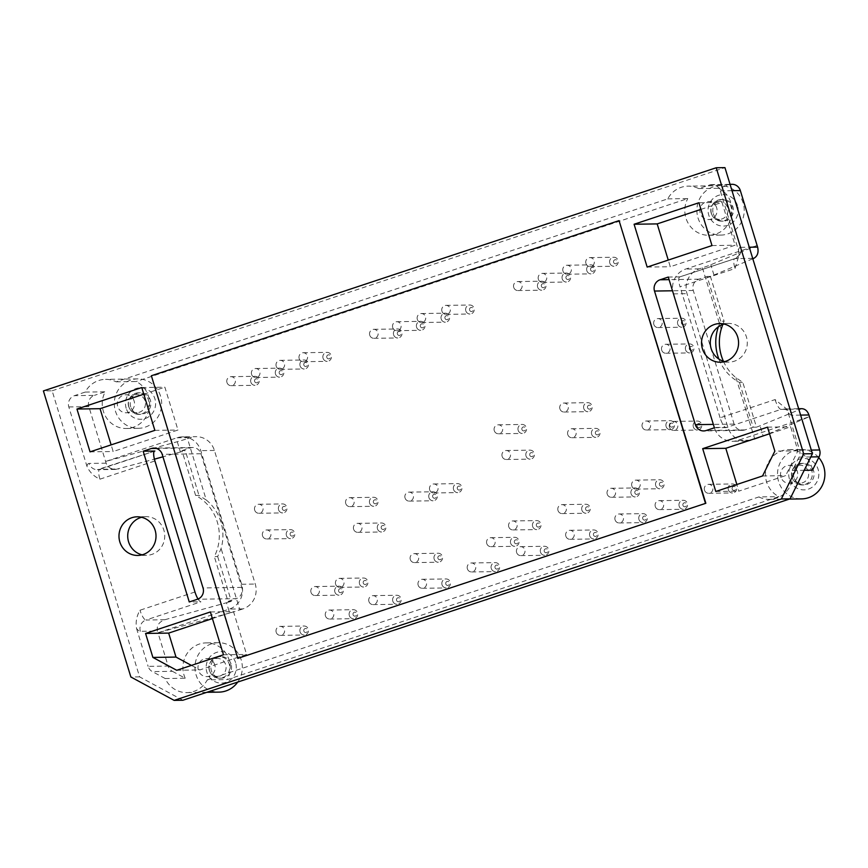 <?xml version="1.0" encoding="UTF-8"?>
<svg xmlns="http://www.w3.org/2000/svg" width="868" height="868" viewBox="0 0 868 868"><rect width="100%" height="100%" fill="white"/><g stroke="black" fill="none" stroke-linecap="round" stroke-linejoin="round"><path stroke-width="0.65" stroke-dasharray="4.34 3.25" d="M300.078 631.882A4.492 4.307 -90.9 0 0 308.487 630.45A4.492 4.307 -90.9 0 0 304.115 626.023A4.492 4.307 -90.9 0 0 300.078 631.882M303.843 631.112A2.018 1.942 -90.9 0 0 307.12 631.861A2.018 1.942 -90.9 0 0 306.1 628.519A2.018 1.942 -90.9 0 0 303.843 631.112M276.198 632.24A4.492 4.307 89.1 0 1 280.234 626.381A4.492 4.307 89.1 0 1 284.606 630.808A4.492 4.307 89.1 0 1 276.198 632.24M434.163 559.1A4.492 4.307 -90.9 0 0 442.571 557.679A4.492 4.307 -90.9 0 0 438.199 553.241A4.492 4.307 -90.9 0 0 434.163 559.1M437.939 558.33A2.018 1.942 -90.9 0 0 441.215 559.079A2.018 1.942 -90.9 0 0 440.195 555.737A2.018 1.942 -90.9 0 0 437.939 558.33M442.029 584.793A4.492 4.307 -90.9 0 0 450.427 583.372A4.492 4.307 -90.9 0 0 446.054 578.945A4.492 4.307 -90.9 0 0 442.029 584.793M418.148 585.151A4.492 4.307 89.1 0 1 422.184 579.303A4.492 4.307 89.1 0 1 426.557 583.73A4.492 4.307 89.1 0 1 418.148 585.151M445.794 584.023A2.018 1.942 -90.9 0 0 449.071 584.772A2.018 1.942 -90.9 0 0 448.051 581.441A2.018 1.942 -90.9 0 0 445.794 584.023M323.048 358.224A4.492 4.307 -90.9 0 0 331.457 356.802A4.492 4.307 -90.9 0 0 327.084 352.375A4.492 4.307 -90.9 0 0 323.048 358.224M299.178 358.582A4.492 4.307 89.1 0 1 303.203 352.733A4.492 4.307 89.1 0 1 307.587 357.16A4.492 4.307 89.1 0 1 299.178 358.582M326.824 357.453A2.018 1.942 -90.9 0 0 330.1 358.202A2.018 1.942 -90.9 0 0 329.081 354.86A2.018 1.942 -90.9 0 0 326.824 357.453M300.078 365.84A4.492 4.307 -90.9 0 0 308.487 364.419A4.492 4.307 -90.9 0 0 304.115 359.992A4.492 4.307 -90.9 0 0 300.078 365.84M276.198 366.209A4.492 4.307 89.1 0 1 280.234 360.35A4.492 4.307 89.1 0 1 284.606 364.777A4.492 4.307 89.1 0 1 276.198 366.209M303.843 365.07A2.018 1.942 -90.9 0 0 307.12 365.819A2.018 1.942 -90.9 0 0 306.1 362.488A2.018 1.942 -90.9 0 0 303.843 365.07M416.586 327.203A4.492 4.307 -90.9 0 0 424.994 325.771A4.492 4.307 -90.9 0 0 420.622 321.344A4.492 4.307 -90.9 0 0 416.586 327.203M392.716 327.561A4.492 4.307 89.1 0 1 396.741 321.702A4.492 4.307 89.1 0 1 401.124 326.129A4.492 4.307 89.1 0 1 392.716 327.561M420.362 326.422A2.018 1.942 -90.9 0 0 423.638 327.182A2.018 1.942 -90.9 0 0 422.618 323.84A2.018 1.942 -90.9 0 0 420.362 326.422M393.616 334.82A4.492 4.307 -90.9 0 0 402.025 333.399A4.492 4.307 -90.9 0 0 397.652 328.961A4.492 4.307 -90.9 0 0 393.616 334.82M369.735 335.178A4.492 4.307 89.1 0 1 373.772 329.33A4.492 4.307 89.1 0 1 378.144 333.757A4.492 4.307 89.1 0 1 369.735 335.178M397.381 334.05A2.018 1.942 -90.9 0 0 400.658 334.798A2.018 1.942 -90.9 0 0 399.638 331.457A2.018 1.942 -90.9 0 0 397.381 334.05M589.719 535.806A4.492 4.307 -90.9 0 0 598.128 534.384A4.492 4.307 -90.9 0 0 593.755 529.957A4.492 4.307 -90.9 0 0 589.719 535.806M565.838 536.164A4.492 4.307 89.1 0 1 569.875 530.315A4.492 4.307 89.1 0 1 574.247 534.742A4.492 4.307 89.1 0 1 565.838 536.164M593.484 535.035A2.018 1.942 -90.9 0 0 596.761 535.784A2.018 1.942 -90.9 0 0 595.741 532.453A2.018 1.942 -90.9 0 0 593.484 535.035M581.864 510.113A4.492 4.307 -90.9 0 0 590.273 508.691A4.492 4.307 -90.9 0 0 585.889 504.265A4.492 4.307 -90.9 0 0 581.864 510.113M557.983 510.471A4.492 4.307 89.1 0 1 562.019 504.623A4.492 4.307 89.1 0 1 566.392 509.049A4.492 4.307 89.1 0 1 557.983 510.471M585.629 509.342A2.018 1.942 -90.9 0 0 588.905 510.091A2.018 1.942 -90.9 0 0 587.886 506.749A2.018 1.942 -90.9 0 0 585.629 509.342M609.813 263.113A4.492 4.307 -90.9 0 0 618.222 261.68A4.492 4.307 -90.9 0 0 613.85 257.253A4.492 4.307 -90.9 0 0 609.813 263.113M585.943 263.471A4.492 4.307 89.1 0 1 589.98 257.612A4.492 4.307 89.1 0 1 594.352 262.038A4.492 4.307 89.1 0 1 585.943 263.471M613.589 262.331A2.018 1.942 -90.9 0 0 616.866 263.091A2.018 1.942 -90.9 0 0 615.846 259.749A2.018 1.942 -90.9 0 0 613.589 262.331M586.844 270.729A4.492 4.307 -90.9 0 0 595.253 269.297A4.492 4.307 -90.9 0 0 590.88 264.87A4.492 4.307 -90.9 0 0 586.844 270.729M562.963 271.087A4.492 4.307 89.1 0 1 566.999 265.228A4.492 4.307 89.1 0 1 571.372 269.666A4.492 4.307 89.1 0 1 562.963 271.087M590.609 269.959A2.018 1.942 -90.9 0 0 593.896 270.707A2.018 1.942 -90.9 0 0 592.877 267.366A2.018 1.942 -90.9 0 0 590.609 269.959M540.482 552.135A4.492 4.307 -90.9 0 0 548.891 550.713A4.492 4.307 -90.9 0 0 544.518 546.287A4.492 4.307 -90.9 0 0 540.482 552.135M516.612 552.493A4.492 4.307 89.1 0 1 520.648 546.645A4.492 4.307 89.1 0 1 525.021 551.071A4.492 4.307 89.1 0 1 516.612 552.493M544.258 551.364A2.018 1.942 -90.9 0 0 547.534 552.113A2.018 1.942 -90.9 0 0 546.514 548.782A2.018 1.942 -90.9 0 0 544.258 551.364M491.255 568.464A4.492 4.307 -90.9 0 0 499.664 567.043A4.492 4.307 -90.9 0 0 495.292 562.616A4.492 4.307 -90.9 0 0 491.255 568.464M467.375 568.822A4.492 4.307 89.1 0 1 471.411 562.974A4.492 4.307 89.1 0 1 475.783 567.401A4.492 4.307 89.1 0 1 467.375 568.822M495.02 567.694A2.018 1.942 -90.9 0 0 498.308 568.442A2.018 1.942 -90.9 0 0 497.288 565.111A2.018 1.942 -90.9 0 0 495.02 567.694M349.305 615.553A4.492 4.307 -90.9 0 0 357.714 614.121A4.492 4.307 -90.9 0 0 353.341 609.694A4.492 4.307 -90.9 0 0 349.305 615.553M325.435 615.911A4.492 4.307 89.1 0 1 329.46 610.052A4.492 4.307 89.1 0 1 333.833 614.479A4.492 4.307 89.1 0 1 325.435 615.911M353.081 614.783A2.018 1.942 -90.9 0 0 356.357 615.531A2.018 1.942 -90.9 0 0 355.337 612.19A2.018 1.942 -90.9 0 0 353.081 614.783M392.792 601.123A4.492 4.307 -90.9 0 0 401.2 599.701A4.492 4.307 -90.9 0 0 396.828 595.274A4.492 4.307 -90.9 0 0 392.792 601.123M368.922 601.481A4.492 4.307 89.1 0 1 372.947 595.632A4.492 4.307 89.1 0 1 377.33 600.059A4.492 4.307 89.1 0 1 368.922 601.481M396.567 600.352A2.018 1.942 -90.9 0 0 399.844 601.101A2.018 1.942 -90.9 0 0 398.824 597.77A2.018 1.942 -90.9 0 0 396.567 600.352M679.156 506.142A4.492 4.307 -90.9 0 0 687.565 504.72A4.492 4.307 -90.9 0 0 683.181 500.293A4.492 4.307 -90.9 0 0 679.156 506.142M655.275 506.5A4.492 4.307 89.1 0 1 659.311 500.652A4.492 4.307 89.1 0 1 663.684 505.078A4.492 4.307 89.1 0 1 655.275 506.5M682.921 505.371A2.018 1.942 -90.9 0 0 686.197 506.12A2.018 1.942 -90.9 0 0 685.178 502.789A2.018 1.942 -90.9 0 0 682.921 505.371M638.946 519.476A4.492 4.307 -90.9 0 0 647.354 518.055A4.492 4.307 -90.9 0 0 642.982 513.628A4.492 4.307 -90.9 0 0 638.946 519.476M615.065 519.834A4.492 4.307 89.1 0 1 619.101 513.986A4.492 4.307 89.1 0 1 623.474 518.413A4.492 4.307 89.1 0 1 615.065 519.834M642.721 518.706A2.018 1.942 -90.9 0 0 645.998 519.455A2.018 1.942 -90.9 0 0 644.978 516.124A2.018 1.942 -90.9 0 0 642.721 518.706M728.382 489.812A4.492 4.307 -90.9 0 0 736.791 488.391A4.492 4.307 -90.9 0 0 732.418 483.964A4.492 4.307 -90.9 0 0 728.382 489.812M704.501 490.17A4.492 4.307 89.1 0 1 708.538 484.322A4.492 4.307 89.1 0 1 712.91 488.749A4.492 4.307 89.1 0 1 704.501 490.17M732.147 489.042A2.018 1.942 -90.9 0 0 735.435 489.791A2.018 1.942 -90.9 0 0 734.415 486.46A2.018 1.942 -90.9 0 0 732.147 489.042M250.841 382.17A4.492 4.307 -90.9 0 0 259.25 380.748A4.492 4.307 -90.9 0 0 254.877 376.321A4.492 4.307 -90.9 0 0 250.841 382.17M226.971 382.538A4.492 4.307 89.1 0 1 231.007 376.679A4.492 4.307 89.1 0 1 235.38 381.106A4.492 4.307 89.1 0 1 226.971 382.538M254.617 381.399A2.018 1.942 -90.9 0 0 257.894 382.148A2.018 1.942 -90.9 0 0 256.874 378.817A2.018 1.942 -90.9 0 0 254.617 381.399M275.46 374.01A4.492 4.307 -90.9 0 0 283.869 372.578A4.492 4.307 -90.9 0 0 279.496 368.151A4.492 4.307 -90.9 0 0 275.46 374.01M251.579 374.368A4.492 4.307 89.1 0 1 255.615 368.509A4.492 4.307 89.1 0 1 259.988 372.947A4.492 4.307 89.1 0 1 251.579 374.368M279.236 373.24A2.018 1.942 -90.9 0 0 282.512 373.989A2.018 1.942 -90.9 0 0 281.492 370.647A2.018 1.942 -90.9 0 0 279.236 373.24M278.563 509.776A4.492 4.307 -90.9 0 0 286.972 508.344A4.492 4.307 -90.9 0 0 282.588 503.917A4.492 4.307 -90.9 0 0 278.563 509.776M254.682 510.134A4.492 4.307 89.1 0 1 258.718 504.275A4.492 4.307 89.1 0 1 263.091 508.702A4.492 4.307 89.1 0 1 254.682 510.134M282.328 508.995A2.018 1.942 -90.9 0 0 285.605 509.755A2.018 1.942 -90.9 0 0 284.585 506.413A2.018 1.942 -90.9 0 0 282.328 508.995M286.418 535.469A4.492 4.307 -90.9 0 0 294.827 534.037A4.492 4.307 -90.9 0 0 290.454 529.61A4.492 4.307 -90.9 0 0 286.418 535.469M262.537 535.827A4.492 4.307 89.1 0 1 266.574 529.968A4.492 4.307 89.1 0 1 270.946 534.406A4.492 4.307 89.1 0 1 262.537 535.827M290.183 534.699A2.018 1.942 -90.9 0 0 293.46 535.447A2.018 1.942 -90.9 0 0 292.44 532.106A2.018 1.942 -90.9 0 0 290.183 534.699M334.885 592.03A4.492 4.307 -90.9 0 0 343.294 590.609A4.492 4.307 -90.9 0 0 338.921 586.182A4.492 4.307 -90.9 0 0 334.885 592.03M311.004 592.388A4.492 4.307 89.1 0 1 315.041 586.54A4.492 4.307 89.1 0 1 319.413 590.967A4.492 4.307 89.1 0 1 311.004 592.388M338.661 591.26A2.018 1.942 -90.9 0 0 341.938 592.009A2.018 1.942 -90.9 0 0 340.918 588.667A2.018 1.942 -90.9 0 0 338.661 591.26M369.616 503.158A4.492 4.307 -90.9 0 0 378.025 501.726A4.492 4.307 -90.9 0 0 373.652 497.299A4.492 4.307 -90.9 0 0 369.616 503.158M345.746 503.516A4.492 4.307 89.1 0 1 349.771 497.657A4.492 4.307 89.1 0 1 354.155 502.084A4.492 4.307 89.1 0 1 345.746 503.516M373.392 502.377A2.018 1.942 -90.9 0 0 376.669 503.136A2.018 1.942 -90.9 0 0 375.649 499.794A2.018 1.942 -90.9 0 0 373.392 502.377M377.471 528.851A4.492 4.307 -90.9 0 0 385.88 527.418A4.492 4.307 -90.9 0 0 381.508 522.992A4.492 4.307 -90.9 0 0 377.471 528.851M353.601 529.209A4.492 4.307 89.1 0 1 357.638 523.35A4.492 4.307 89.1 0 1 362.01 527.787A4.492 4.307 89.1 0 1 353.601 529.209M381.247 528.08A2.018 1.942 -90.9 0 0 384.524 528.829A2.018 1.942 -90.9 0 0 383.504 525.487A2.018 1.942 -90.9 0 0 381.247 528.08M359.504 583.871A4.492 4.307 -90.9 0 0 367.913 582.439A4.492 4.307 -90.9 0 0 363.54 578.012A4.492 4.307 -90.9 0 0 359.504 583.871M335.623 584.229A4.492 4.307 89.1 0 1 339.659 578.37A4.492 4.307 89.1 0 1 344.032 582.797A4.492 4.307 89.1 0 1 335.623 584.229M363.269 583.09A2.018 1.942 -90.9 0 0 366.556 583.849A2.018 1.942 -90.9 0 0 365.526 580.508A2.018 1.942 -90.9 0 0 363.269 583.09M453.541 489.465A4.492 4.307 -90.9 0 0 461.95 488.044A4.492 4.307 -90.9 0 0 457.577 483.617A4.492 4.307 -90.9 0 0 453.541 489.465M429.671 489.823A4.492 4.307 89.1 0 1 433.707 483.975A4.492 4.307 89.1 0 1 438.08 488.402A4.492 4.307 89.1 0 1 429.671 489.823M457.317 488.695A2.018 1.942 -90.9 0 0 460.593 489.444A2.018 1.942 -90.9 0 0 459.573 486.113A2.018 1.942 -90.9 0 0 457.317 488.695M428.933 497.635A4.492 4.307 -90.9 0 0 437.342 496.203A4.492 4.307 -90.9 0 0 432.969 491.776A4.492 4.307 -90.9 0 0 428.933 497.635M405.052 497.993A4.492 4.307 89.1 0 1 409.088 492.134A4.492 4.307 89.1 0 1 413.461 496.561A4.492 4.307 89.1 0 1 405.052 497.993M432.698 496.865A2.018 1.942 -90.9 0 0 435.986 497.614A2.018 1.942 -90.9 0 0 434.955 494.272A2.018 1.942 -90.9 0 0 432.698 496.865M441.204 319.033A4.492 4.307 -90.9 0 0 449.613 317.612A4.492 4.307 -90.9 0 0 445.241 313.185A4.492 4.307 -90.9 0 0 441.204 319.033M417.324 319.391A4.492 4.307 89.1 0 1 421.36 313.543A4.492 4.307 89.1 0 1 425.732 317.97A4.492 4.307 89.1 0 1 417.324 319.391M444.969 318.263A2.018 1.942 -90.9 0 0 448.257 319.012A2.018 1.942 -90.9 0 0 447.237 315.681A2.018 1.942 -90.9 0 0 444.969 318.263M465.823 310.874A4.492 4.307 -90.9 0 0 474.232 309.442A4.492 4.307 -90.9 0 0 469.848 305.015A4.492 4.307 -90.9 0 0 465.823 310.874M441.942 311.232A4.492 4.307 89.1 0 1 445.978 305.373A4.492 4.307 89.1 0 1 450.351 309.8A4.492 4.307 89.1 0 1 441.942 311.232M469.588 310.104A2.018 1.942 -90.9 0 0 472.865 310.852A2.018 1.942 -90.9 0 0 471.845 307.511A2.018 1.942 -90.9 0 0 469.588 310.104M562.225 278.888A4.492 4.307 -90.9 0 0 570.634 277.467A4.492 4.307 -90.9 0 0 566.261 273.04A4.492 4.307 -90.9 0 0 562.225 278.888M538.355 279.246A4.492 4.307 89.1 0 1 542.391 273.398A4.492 4.307 89.1 0 1 546.764 277.825A4.492 4.307 89.1 0 1 538.355 279.246M566.001 278.118A2.018 1.942 -90.9 0 0 569.278 278.867A2.018 1.942 -90.9 0 0 568.258 275.536A2.018 1.942 -90.9 0 0 566.001 278.118M537.617 287.058A4.492 4.307 -90.9 0 0 546.026 285.626A4.492 4.307 -90.9 0 0 541.643 281.199A4.492 4.307 -90.9 0 0 537.617 287.058M513.737 287.416A4.492 4.307 89.1 0 1 517.773 281.558A4.492 4.307 89.1 0 1 522.145 285.995A4.492 4.307 89.1 0 1 513.737 287.416M541.382 286.288A2.018 1.942 -90.9 0 0 544.659 287.037A2.018 1.942 -90.9 0 0 543.639 283.695A2.018 1.942 -90.9 0 0 541.382 286.288M591.64 434.228A4.492 4.307 -90.9 0 0 600.048 432.806A4.492 4.307 -90.9 0 0 595.676 428.369A4.492 4.307 -90.9 0 0 591.64 434.228M567.77 434.586A4.492 4.307 89.1 0 1 571.806 428.738A4.492 4.307 89.1 0 1 576.178 433.165A4.492 4.307 89.1 0 1 567.77 434.586M595.415 433.457A2.018 1.942 -90.9 0 0 598.692 434.206A2.018 1.942 -90.9 0 0 597.672 430.864A2.018 1.942 -90.9 0 0 595.415 433.457M583.784 408.535A4.492 4.307 -90.9 0 0 592.193 407.103A4.492 4.307 -90.9 0 0 587.82 402.676A4.492 4.307 -90.9 0 0 583.784 408.535M559.914 408.893A4.492 4.307 89.1 0 1 563.95 403.034A4.492 4.307 89.1 0 1 568.323 407.461A4.492 4.307 89.1 0 1 559.914 408.893M587.56 407.765A2.018 1.942 -90.9 0 0 590.837 408.513A2.018 1.942 -90.9 0 0 589.817 405.172A2.018 1.942 -90.9 0 0 587.56 407.765M518.153 430.3A4.492 4.307 -90.9 0 0 526.561 428.879A4.492 4.307 -90.9 0 0 522.178 424.452A4.492 4.307 -90.9 0 0 518.153 430.3M494.272 430.658A4.492 4.307 89.1 0 1 498.308 424.81A4.492 4.307 89.1 0 1 502.68 429.237A4.492 4.307 89.1 0 1 494.272 430.658M521.918 429.53A2.018 1.942 -90.9 0 0 525.194 430.278A2.018 1.942 -90.9 0 0 524.174 426.947A2.018 1.942 -90.9 0 0 521.918 429.53M526.008 456.004A4.492 4.307 -90.9 0 0 534.417 454.572A4.492 4.307 -90.9 0 0 530.033 450.145A4.492 4.307 -90.9 0 0 526.008 456.004M502.127 456.362A4.492 4.307 89.1 0 1 506.163 450.503A4.492 4.307 89.1 0 1 510.536 454.93A4.492 4.307 89.1 0 1 502.127 456.362M529.773 455.233A2.018 1.942 -90.9 0 0 533.05 455.982A2.018 1.942 -90.9 0 0 532.03 452.64A2.018 1.942 -90.9 0 0 529.773 455.233M532.626 526.442A4.492 4.307 -90.9 0 0 541.035 525.021A4.492 4.307 -90.9 0 0 536.663 520.594A4.492 4.307 -90.9 0 0 532.626 526.442M508.756 526.8A4.492 4.307 89.1 0 1 512.793 520.952A4.492 4.307 89.1 0 1 517.165 525.379A4.492 4.307 89.1 0 1 508.756 526.8M536.402 525.672A2.018 1.942 -90.9 0 0 539.679 526.42A2.018 1.942 -90.9 0 0 538.659 523.078A2.018 1.942 -90.9 0 0 536.402 525.672M510.634 543.173A4.492 4.307 -90.9 0 0 519.042 541.751A4.492 4.307 -90.9 0 0 514.67 537.314A4.492 4.307 -90.9 0 0 510.634 543.173M486.753 543.531A4.492 4.307 89.1 0 1 490.789 537.683A4.492 4.307 89.1 0 1 495.161 542.109A4.492 4.307 89.1 0 1 486.753 543.531M514.399 542.402A2.018 1.942 -90.9 0 0 517.686 543.151A2.018 1.942 -90.9 0 0 516.666 539.809A2.018 1.942 -90.9 0 0 514.399 542.402M631.09 493.784A4.492 4.307 -90.9 0 0 639.499 492.362A4.492 4.307 -90.9 0 0 635.126 487.935A4.492 4.307 -90.9 0 0 631.09 493.784M607.209 494.142A4.492 4.307 89.1 0 1 611.246 488.293A4.492 4.307 89.1 0 1 615.618 492.72A4.492 4.307 89.1 0 1 607.209 494.142M634.855 493.013A2.018 1.942 -90.9 0 0 638.143 493.762A2.018 1.942 -90.9 0 0 637.123 490.431A2.018 1.942 -90.9 0 0 634.855 493.013M655.709 485.624A4.492 4.307 -90.9 0 0 664.118 484.192A4.492 4.307 -90.9 0 0 659.745 479.765A4.492 4.307 -90.9 0 0 655.709 485.624M631.828 485.982A4.492 4.307 89.1 0 1 635.864 480.123A4.492 4.307 89.1 0 1 640.237 484.55A4.492 4.307 89.1 0 1 631.828 485.982M659.474 484.843A2.018 1.942 -90.9 0 0 662.751 485.603A2.018 1.942 -90.9 0 0 661.731 482.261A2.018 1.942 -90.9 0 0 659.474 484.843M666.103 426.514A4.492 4.307 -90.9 0 0 674.512 425.081A4.492 4.307 -90.9 0 0 670.139 420.654A4.492 4.307 -90.9 0 0 666.103 426.514M642.222 426.872A4.492 4.307 89.1 0 1 646.259 421.013A4.492 4.307 89.1 0 1 650.631 425.45A4.492 4.307 89.1 0 1 642.222 426.872M669.868 425.743A2.018 1.942 -90.9 0 0 673.156 426.492A2.018 1.942 -90.9 0 0 672.136 423.15A2.018 1.942 -90.9 0 0 669.868 425.743M693.337 426.915A4.492 4.307 -90.9 0 0 701.745 425.483A4.492 4.307 -90.9 0 0 697.373 421.056A4.492 4.307 -90.9 0 0 693.337 426.915M669.456 427.273A4.492 4.307 89.1 0 1 673.492 421.414A4.492 4.307 89.1 0 1 677.865 425.852A4.492 4.307 89.1 0 1 669.456 427.273M697.102 426.145A2.018 1.942 -90.9 0 0 700.389 426.893A2.018 1.942 -90.9 0 0 699.369 423.551A2.018 1.942 -90.9 0 0 697.102 426.145M685.568 349.771A4.492 4.307 -90.9 0 0 693.977 348.35A4.492 4.307 -90.9 0 0 689.604 343.923A4.492 4.307 -90.9 0 0 685.568 349.771M661.687 350.129A4.492 4.307 89.1 0 1 665.723 344.281A4.492 4.307 89.1 0 1 670.096 348.708A4.492 4.307 89.1 0 1 661.687 350.129M689.333 349.001A2.018 1.942 -90.9 0 0 692.621 349.75A2.018 1.942 -90.9 0 0 691.601 346.419A2.018 1.942 -90.9 0 0 689.333 349.001M677.713 324.079A4.492 4.307 -90.9 0 0 686.121 322.657A4.492 4.307 -90.9 0 0 681.749 318.22A4.492 4.307 -90.9 0 0 677.713 324.079M653.832 324.437A4.492 4.307 89.1 0 1 657.868 318.589A4.492 4.307 89.1 0 1 662.241 323.015A4.492 4.307 89.1 0 1 653.832 324.437M681.478 323.308A2.018 1.942 -90.9 0 0 684.765 324.057A2.018 1.942 -90.9 0 0 683.745 320.715A2.018 1.942 -90.9 0 0 681.478 323.308M206.269 500.022L198.967 495.378L195.626 495.433A44.941 43.064 89.1 0 1 214.331 556.594L217.673 556.551L221.09 548.511A44.941 43.064 -90.9 0 0 206.269 500.022L187.488 438.611L190.591 437.58A19.769 18.944 -90.9 0 1 196.059 436.658L182.454 436.864A19.769 18.944 89.1 0 1 200.801 450.644L241.651 584.262A19.769 18.944 89.1 0 1 229.358 609.097L157.976 632.772L168.153 666.06L148.124 666.353A8.984 8.615 -90.9 0 0 152.377 671.615L172.406 671.311A8.984 8.615 89.1 0 1 168.153 666.06M718.411 326.748A44.941 43.064 -90.9 0 1 720.755 321.247L724.096 321.203L722.773 324.48M723.413 361.251A44.941 43.064 -90.9 0 0 736.01 377.721L742.802 382.365L756.495 427.164A17.978 1.486 163 0 0 760.043 425.776L801.848 408.687M718.888 359.081A44.941 43.064 -90.9 0 0 739.46 382.419L742.802 382.365M238.136 658.4L151.368 375.746M810.81 456.948L799.059 457.121A8.984 8.615 -90.9 0 0 799.612 450.264L788.035 412.419L786.245 408.665L775.081 399.584L720.104 417.812A10.34 2.832 71.7 0 0 726.071 427.62L781.037 409.381L799.884 409.099M217.673 556.551L231.365 601.34L228.024 601.383L214.331 556.594M194.974 591.987L139.998 610.226C136.623 615.965 135.473 622.063 136.558 628.508A19.324 5.284 71.7 0 0 140.377 631.318L157.455 631.058C156.468 625.698 158.92 621.933 164.801 619.741L226.515 602.739L229.651 613.014A17.978 1.486 163 0 0 239.861 609.922L221.09 548.511M226.515 602.739A17.978 1.486 163 0 0 231.365 601.34M141.777 387.54L164.877 387.193L177.973 430.018L113.155 451.512L111.126 444.872M154.862 430.365L177.973 430.018M90.044 451.859L113.155 451.512M736.01 377.721L754.791 439.132L751.688 440.152A19.769 18.944 89.1 0 1 746.22 441.085A19.769 18.944 89.1 0 1 727.872 427.306L687.022 293.677A19.769 18.944 89.1 0 1 699.304 268.852L702.418 267.821A17.978 1.486 163 0 0 710.816 264.751L757.091 245.384L685.698 269.058A19.769 18.944 89.1 0 0 673.416 293.883L714.266 427.501A19.769 18.944 89.1 0 0 732.614 441.291A19.769 18.944 89.1 0 0 738.071 440.358L809.464 416.683L763.189 436.051L760.043 425.776M210.381 611.951L233.492 611.593L246.577 654.429L199.814 669.933L191.416 665.409M212.41 618.591L233.492 611.593M752.806 258.762L713.952 275.026A17.978 1.486 163 0 1 710.404 276.415L724.096 321.203M231.062 664.107A10.785 10.34 -90.9 0 0 221.047 656.588A10.785 10.34 -90.9 0 0 211.369 670.639A10.785 10.34 -90.9 0 0 221.373 678.158A10.785 10.34 -90.9 0 0 231.062 664.107M235.575 662.61A15.732 15.071 -90.9 0 0 210.067 656.772A15.732 15.071 -90.9 0 0 217.998 682.736A15.732 15.071 -90.9 0 0 235.575 662.61M769.536 433.794L790.618 426.806L797.942 450.785L785.659 475.621L738.885 491.136L736.856 484.496M762.549 475.968L785.659 475.621M797.942 450.785L774.842 451.143M797.345 471.649A8.984 8.615 -90.9 0 0 780.527 474.492A8.984 8.615 -90.9 0 0 789.272 483.357A8.984 8.615 -90.9 0 0 797.345 471.649M791.855 476.923A8.984 8.615 89.1 0 1 799.927 465.215A8.984 8.615 89.1 0 1 808.26 471.476A8.984 8.615 89.1 0 1 792.375 478.257A8.984 8.615 89.1 0 1 791.855 476.923M698.903 202.743L722.002 202.396L735.098 245.221L670.28 266.726L668.251 260.085M700.932 209.383L722.002 202.396M128.909 406.853A10.785 10.34 89.1 0 1 138.598 392.803A10.785 10.34 89.1 0 1 149.09 403.436A10.785 10.34 89.1 0 1 128.909 406.853M130.71 406.832A10.785 10.34 89.1 0 1 140.399 392.781A10.785 10.34 89.1 0 1 150.891 403.403A10.785 10.34 89.1 0 1 130.71 406.832M738.462 250.244A19.324 5.284 -108.3 0 1 740.534 247.347A8.984 8.615 89.1 0 1 734.957 258.631L679.98 276.87A10.34 2.832 71.7 0 0 679.731 276.914A10.34 2.832 71.7 0 0 680.035 286.765L735.012 268.527L739.069 255.083L738.462 250.244L720.299 190.862A8.984 8.615 -90.9 0 0 709.481 185.014L698.707 188.595A24.716 23.686 -90.9 0 0 688.085 186.143A24.716 23.686 -90.9 0 0 667.742 198.87L116.149 381.822A24.716 23.686 -90.9 0 0 105.527 379.37A24.716 23.686 -90.9 0 0 85.172 392.097L74.409 395.667A8.984 8.615 -90.9 0 0 68.822 406.951L86.974 466.333C89.675 472.246 93.994 476.521 99.939 479.179A10.34 2.832 -108.3 0 1 99.636 469.317A10.34 2.832 -108.3 0 1 99.874 469.284A8.984 8.615 89.1 0 1 89.057 463.436A19.324 5.284 71.7 0 0 86.974 466.333M68.822 406.951L88.84 406.647L106.124 463.176C107.643 467.168 110.844 469.252 115.726 469.425L154.417 459.161M209.568 670.671A10.785 10.34 89.1 0 1 219.257 656.62A10.785 10.34 89.1 0 1 229.749 667.242A10.785 10.34 89.1 0 1 209.568 670.671M182.454 436.864A19.769 18.944 89.1 0 0 176.985 437.787L105.603 461.472L177.278 441.714A17.978 1.486 163 0 0 187.488 438.611M715.785 491.483L738.885 491.136M711.478 213.626A10.785 10.34 89.1 0 1 721.156 199.575A10.785 10.34 89.1 0 1 731.659 210.208A10.785 10.34 89.1 0 1 711.478 213.626M713.268 213.604A10.785 10.34 -90.9 0 0 723.283 221.123A10.785 10.34 -90.9 0 0 732.961 207.072A10.785 10.34 -90.9 0 0 722.957 199.553A10.785 10.34 -90.9 0 0 713.268 213.604M172.406 671.311L185.209 678.223L165.18 678.526A24.716 23.686 -90.9 0 0 186.924 692.61A24.716 23.686 -90.9 0 0 207.278 679.894L227.308 679.59L778.889 496.637A24.716 23.686 89.1 0 1 766.01 469.046A24.716 23.686 89.1 0 1 788.762 449.657A24.716 23.686 89.1 0 1 811.699 466.886A24.716 23.686 89.1 0 1 812.481 470.174M207.278 679.894L758.871 496.941L778.889 496.637M182.888 700.248L139.596 676.866L52.123 390.784L43.4 390.925M139.596 676.866L130.862 676.997M720.755 321.247L707.062 276.458L698.859 279.181A8.984 8.615 -90.9 0 0 693.272 290.465L734.122 424.083A8.984 8.615 -90.9 0 0 744.95 429.931L753.153 427.208L739.46 382.419M143.806 394.18L164.877 387.193M223.477 654.776L246.577 654.429M237.745 682.042A24.716 23.686 -90.9 0 0 241.206 659.93A24.716 23.686 -90.9 0 0 218.269 642.7A24.716 23.686 -90.9 0 0 194.964 667.774A24.716 23.686 -90.9 0 0 219.018 692.121M185.209 678.223A24.716 23.686 89.1 0 1 206.204 642.884A24.716 23.686 89.1 0 1 229.141 660.114A24.716 23.686 89.1 0 1 227.308 679.59M818.719 457.566A24.716 23.686 -90.9 0 0 800.838 449.472A24.716 23.686 -90.9 0 0 777.522 474.546A24.716 23.686 -90.9 0 0 801.576 498.894M758.871 496.941A24.716 23.686 -90.9 0 0 769.493 499.382A24.716 23.686 -90.9 0 0 792.451 470.478L804.202 470.293M128.638 406.343A8.984 8.615 89.1 0 1 136.71 394.636A8.984 8.615 89.1 0 1 145.054 400.897A8.984 8.615 89.1 0 1 129.158 407.678A8.984 8.615 89.1 0 1 128.638 406.343M134.128 401.059A8.984 8.615 -90.9 0 0 117.31 403.913A8.984 8.615 -90.9 0 0 126.055 412.767A8.984 8.615 -90.9 0 0 134.128 401.059M647.17 267.073L670.28 266.726M88.84 406.647A8.984 8.615 89.1 0 1 94.428 395.363L74.409 395.667M793.927 477.411A10.785 10.34 89.1 0 1 803.616 463.36A10.785 10.34 89.1 0 1 814.108 473.993A10.785 10.34 89.1 0 1 793.927 477.411M789.413 478.908A15.732 15.071 89.1 0 1 799.189 459.161A15.732 15.071 89.1 0 1 818.133 469.382A15.732 15.071 89.1 0 1 808.358 489.14A15.732 15.071 89.1 0 1 789.413 478.908M126.196 408.329A15.732 15.071 89.1 0 1 135.972 388.571A15.732 15.071 89.1 0 1 154.916 398.803A15.732 15.071 89.1 0 1 145.14 418.55A15.732 15.071 89.1 0 1 126.196 408.329M160.558 396.123A24.716 23.686 -90.9 0 0 137.621 378.893A24.716 23.686 -90.9 0 0 114.305 403.956A24.716 23.686 -90.9 0 0 138.359 428.315A24.716 23.686 -90.9 0 0 160.558 396.123M116.149 381.822L136.167 381.519A24.716 23.686 89.1 0 1 148.482 396.296A24.716 23.686 89.1 0 1 126.294 428.499A24.716 23.686 89.1 0 1 105.202 391.793L94.428 395.363M85.172 392.097L105.202 391.793M165.18 678.526L152.377 671.615M667.742 198.87L687.76 198.566L136.167 381.519M720.104 417.812L680.035 286.765M714.386 427.794L726.071 427.62M679.98 276.87L668.295 277.044M142.146 554.836A19.324 18.521 -90.9 0 0 146.518 555.314A19.324 18.521 -90.9 0 0 163.868 530.142A19.324 18.521 -90.9 0 0 145.933 516.666A19.324 18.521 -90.9 0 0 141.582 517.285M724.704 361.609A19.324 18.521 -90.9 0 0 729.077 362.086A19.324 18.521 -90.9 0 0 746.426 336.914A19.324 18.521 -90.9 0 0 728.502 323.439A19.324 18.521 -90.9 0 0 724.14 324.057M239.861 609.922L242.964 608.891A19.769 18.944 -90.9 0 0 255.257 584.055L214.407 450.438A19.769 18.944 -90.9 0 0 196.059 436.658M229.651 613.014L157.976 632.772L157.455 631.058M709.481 185.014L729.5 184.721L718.737 188.291A24.716 23.686 89.1 0 1 731.051 203.069A24.716 23.686 89.1 0 1 708.852 235.271A24.716 23.686 89.1 0 1 687.76 198.566M698.707 188.595L718.737 188.291M754.791 439.132A17.978 1.486 163 0 0 763.189 436.051M711.196 213.116A8.984 8.615 89.1 0 1 719.268 201.409A8.984 8.615 89.1 0 1 727.612 207.669A8.984 8.615 89.1 0 1 711.727 214.45A8.984 8.615 89.1 0 1 711.196 213.116M716.686 207.832A8.984 8.615 -90.9 0 0 699.868 210.685A8.984 8.615 -90.9 0 0 708.624 219.539A8.984 8.615 -90.9 0 0 716.686 207.832M711.999 245.568L735.098 245.221M195.626 495.433L181.933 450.644L185.275 450.59L198.967 495.378M177.278 441.714L180.425 451.989A17.978 1.486 163 0 0 185.275 450.59M228.024 601.383L236.226 598.67L197.459 599.245M181.933 450.644L190.146 447.921A8.984 8.615 89.1 0 1 200.964 453.758L241.814 587.376A8.984 8.615 89.1 0 1 236.226 598.67M619.416 220.624L151.726 375.746M737.475 205.575A15.732 15.071 -90.9 0 0 711.966 199.738A15.732 15.071 -90.9 0 0 719.908 225.702A15.732 15.071 -90.9 0 0 737.475 205.575M743.116 202.895A24.716 23.686 -90.9 0 0 720.18 185.665A24.716 23.686 -90.9 0 0 696.874 210.729A24.716 23.686 -90.9 0 0 720.928 235.087A24.716 23.686 -90.9 0 0 743.116 202.895M52.123 390.784L724.943 167.622M136.558 628.508L148.124 666.353M176.703 670.28L199.814 669.933M710.404 276.415L707.062 276.458M180.425 451.989L162.956 456.807M767.507 427.154L790.618 426.806M792.126 477.443A10.785 10.34 89.1 0 1 801.815 463.393A10.785 10.34 89.1 0 1 812.307 474.015A10.785 10.34 89.1 0 1 792.126 477.443M753.153 427.208L756.495 427.164M198.034 599.039A10.34 2.832 71.7 0 0 200.942 601.795L189.257 601.969M209.297 670.15A8.984 8.615 89.1 0 1 217.358 658.443A8.984 8.615 89.1 0 1 225.702 664.704A8.984 8.615 89.1 0 1 209.817 671.485A8.984 8.615 89.1 0 1 209.297 670.15M214.787 664.877A8.984 8.615 -90.9 0 0 197.969 667.72A8.984 8.615 -90.9 0 0 206.714 676.584A8.984 8.615 -90.9 0 0 214.787 664.877M729.5 184.721A8.984 8.615 89.1 0 1 731.984 184.298M799.059 457.121L792.451 470.478M410.293 559.459A4.492 4.307 89.1 0 1 414.329 553.61A4.492 4.307 89.1 0 1 418.701 558.037A4.492 4.307 89.1 0 1 410.293 559.459M775.081 399.584A10.34 2.832 71.7 0 0 781.037 409.381A8.984 8.615 -90.9 0 1 783.522 408.958L787.352 410.108L786.245 408.665M799.612 450.264L811.309 450.091M673.416 293.883L687.022 293.677M727.872 427.306L714.266 427.501M752.686 258.371L734.957 258.631A10.34 2.832 71.7 0 0 734.708 258.675A10.34 2.832 71.7 0 0 735.012 268.527M740.534 247.347L749.279 247.217M702.418 267.821L721.189 329.232M713.952 275.026L710.816 264.751M800.611 415.099L791.866 415.229A8.984 8.615 -90.9 0 0 783.522 408.958L798.658 408.73M699.304 268.852L685.698 269.058M791.866 415.229A19.324 5.284 -108.3 0 1 788.035 412.419M106.124 463.176L89.057 463.436M176.985 437.787L190.591 437.58M154.395 451.197L99.874 469.284L118.721 469.002M738.071 440.358L751.688 440.152M744.95 429.931L706.183 430.517M734.122 424.083L713.344 424.398M693.272 290.465L672.494 290.78M698.859 279.181L669.087 279.637M214.407 450.438L200.801 450.644M241.651 584.262L255.257 584.055M242.964 608.891L229.358 609.097M99.939 479.179L154.916 460.941M731.995 190.689L720.299 190.862M164.801 619.741L145.965 620.034L200.942 601.795M200.964 453.758L162.197 454.344M190.146 447.921L156.349 448.43M241.814 587.376L203.047 587.962M140.377 631.318A8.984 8.615 89.1 0 1 145.965 620.034A10.34 2.832 -108.3 0 1 139.998 610.226M280.375 635.376L304.245 635.007M280.234 626.381L304.115 626.023M422.315 588.287L446.195 587.929M422.184 579.303L446.054 578.945M303.344 361.717L327.214 361.359M303.203 352.733L327.084 352.375M280.364 369.334L304.245 368.976M280.234 360.35L304.115 359.992M396.882 330.686L420.763 330.328M396.741 321.702L420.622 321.344M373.902 338.314L397.783 337.956M373.772 329.33L397.652 328.961M570.005 539.299L593.886 538.941M569.875 530.315L593.755 529.957M562.149 513.606L586.03 513.248M562.019 504.623L585.889 504.265M590.11 266.595L613.991 266.237M589.98 257.612L613.85 257.253M567.14 274.223L591.01 273.865M566.999 265.228L590.88 264.87M520.778 555.629L544.659 555.27M520.648 546.645L544.518 546.287M471.552 571.958L495.422 571.6M471.411 562.974L495.292 562.616M329.601 619.047L353.471 618.678M329.46 610.052L353.341 609.694M373.088 604.616L396.958 604.258M372.947 595.632L396.828 595.274M659.441 509.635L683.322 509.277M659.311 500.652L683.181 500.293M619.242 522.97L643.112 522.612M619.101 513.986L642.982 513.628M708.679 493.306L732.549 492.948M708.538 484.322L732.418 483.964M231.138 385.663L255.018 385.305M231.007 376.679L254.877 376.321M255.756 377.504L279.626 377.146M255.615 368.509L279.496 368.151M258.848 513.259L282.729 512.901M258.718 504.275L282.588 503.917M266.704 538.963L290.585 538.605M266.574 529.968L290.454 529.61M315.182 595.524L339.052 595.166M315.041 586.54L338.921 586.182M349.912 506.641L373.793 506.283M349.771 497.657L373.652 497.299M357.768 532.344L381.649 531.986M357.638 523.35L381.508 522.992M339.8 587.354L363.67 586.996M339.659 578.37L363.54 578.012M433.837 492.959L457.718 492.601M433.707 483.975L457.577 483.617M409.229 501.118L433.099 500.76M409.088 492.134L432.969 491.776M421.501 322.527L445.371 322.169M421.36 313.543L445.241 313.185M446.109 314.357L469.989 313.999M445.978 305.373L469.848 305.015M542.522 282.382L566.403 282.024M542.391 273.398L566.261 273.04M517.903 290.552L541.784 290.194M517.773 281.558L541.643 281.199M571.936 437.722L595.817 437.363M571.806 428.738L595.676 428.369M564.081 412.029L587.962 411.66M563.95 403.034L587.82 402.676M498.438 433.794L522.319 433.436M498.308 424.81L522.178 424.452M506.294 459.487L530.174 459.129M506.163 450.503L530.033 450.145M512.923 529.936L536.804 529.578M512.793 520.952L536.663 520.594M490.93 546.666L514.8 546.308M490.789 537.683L514.67 537.314M611.387 497.277L635.257 496.919M611.246 488.293L635.126 487.935M635.994 489.107L659.875 488.749M635.864 480.123L659.745 479.765M646.4 430.007L670.27 429.649M646.259 421.013L670.139 420.654M673.633 430.409L697.503 430.04M673.492 421.414L697.373 421.056M665.865 353.265L689.735 352.907M665.723 344.281L689.604 343.923M658.009 327.572L681.879 327.214M657.868 318.589L681.749 318.22M799.927 465.215L789.001 465.378M800.198 483.194L789.272 483.357M140.399 392.781L138.598 392.803M140.724 414.351L138.923 414.372M221.047 656.588L219.257 656.62M221.373 678.158L219.582 678.19M722.957 199.553L721.156 199.575M723.283 221.123L721.482 221.145M218.269 642.7L206.204 642.884M206.812 692.306L186.924 692.61M800.838 449.472L788.762 449.657M789.37 499.078L769.493 499.382M115.726 469.425L97.39 469.707L154.612 451.089M129.158 407.678L129.538 408.459M129.039 399.801L129.397 399.009M136.71 394.636L125.784 394.799M136.981 412.604L126.055 412.767M137.621 378.893L105.527 379.37M138.359 428.315L126.294 428.499M746.22 441.085L732.614 441.291M742.465 430.354L703.698 430.94M145.933 516.666L137.209 516.807M146.518 555.314L137.784 555.444M728.502 323.439L719.767 323.58M729.077 362.086L720.353 362.216M739.069 255.083L739.124 254.433C739.731 254.877 738.267 256.288 734.708 258.675L679.731 276.914M711.727 214.45L712.107 215.231M711.608 206.573L711.966 205.781M719.268 201.409L708.353 201.571M719.539 219.376L708.624 219.539M720.18 185.665L688.085 186.143M720.928 235.087L708.852 235.271M792.375 478.257L792.755 479.038M792.256 470.38L792.614 469.588M192.62 447.497L153.864 448.083M209.817 671.485L210.197 672.266M209.698 663.608L210.056 662.816M217.358 658.443L206.443 658.606M217.629 676.422L206.714 676.584M803.616 463.36L801.815 463.393M803.931 484.93L802.14 484.962M730.053 184.331L711.966 184.602M414.459 562.594L438.34 562.236M414.329 553.61L438.199 553.241"/><path stroke-width="1.3" d="M722.773 324.48L721.189 329.232A44.941 43.064 -90.9 0 0 723.413 361.251M718.411 326.748A44.941 43.064 -90.9 0 0 718.888 359.081M237.778 658.4L705.836 503.277L237.778 658.4L151.368 375.746L619.058 220.624L705.467 503.277M76.959 409.034L90.044 451.859L154.862 430.365L141.777 387.54L76.959 409.034L100.059 408.687L143.806 394.18M811.309 450.091L819.642 449.971A8.984 8.615 89.1 0 1 819.088 456.818L810.81 456.948M145.564 633.445L152.898 657.434L176.703 670.28L223.477 654.776L210.381 611.951L145.564 633.445L168.663 633.097L212.41 618.591M749.279 247.217L757.612 247.087C758.806 252.447 757.536 256.201 753.793 258.349L752.806 258.762M798.658 408.73L801.848 408.687C805.157 408.893 807.511 410.987 808.933 414.969L800.611 415.099M702.689 448.658L767.507 427.154L774.842 451.143L762.549 475.968L715.785 491.483L702.689 448.658L725.789 448.311L769.536 433.794M111.126 444.872L100.059 408.687M634.085 224.248L647.17 267.073L711.999 245.568L698.903 202.743L634.085 224.248L657.185 223.901L700.932 209.383M736.856 484.496L725.789 448.311M812.415 453.704L724.943 167.622L716.219 167.752L43.4 390.925L130.862 676.997L174.153 700.378L781.341 498.981L803.681 453.834L812.415 453.704L790.064 498.85L781.341 498.981M191.416 665.409L175.998 657.076L168.663 633.097M206.812 692.306L219.018 692.121A24.716 23.686 -90.9 0 0 237.745 682.042M789.37 499.078L801.576 498.894A24.716 23.686 -90.9 0 0 823.775 466.702A24.716 23.686 -90.9 0 0 818.719 457.566M804.202 470.293L812.481 470.174L819.088 456.818M668.251 260.085L657.185 223.901M668.295 277.044L714.386 427.794L706.183 430.517A8.984 8.615 -90.9 0 1 695.355 424.669L654.505 291.051A8.984 8.615 -90.9 0 1 660.092 279.767L668.295 277.044M141.582 517.285A19.324 18.521 -90.9 0 0 127.715 536.272A19.324 18.521 -90.9 0 0 142.146 554.836M155.133 530.272A19.324 18.521 -90.9 0 0 137.209 516.807A19.324 18.521 -90.9 0 0 118.981 536.402A19.324 18.521 -90.9 0 0 137.784 555.444A19.324 18.521 -90.9 0 0 155.133 530.272M724.14 324.057A19.324 18.521 -90.9 0 0 710.274 343.044A19.324 18.521 -90.9 0 0 724.704 361.609M737.702 337.044A19.324 18.521 -90.9 0 0 719.767 323.58A19.324 18.521 -90.9 0 0 701.539 343.175A19.324 18.521 -90.9 0 0 720.353 362.216A19.324 18.521 -90.9 0 0 737.702 337.044M143.166 451.219L151.379 448.506A8.984 8.615 -90.9 0 1 162.197 454.344L203.047 587.962A8.984 8.615 -90.9 0 1 197.459 599.245L189.257 601.969L143.166 451.219L154.851 451.045A10.34 2.832 71.7 0 0 154.612 451.089A10.34 2.832 71.7 0 0 154.916 460.941L194.974 591.987A10.34 2.832 71.7 0 0 198.034 599.039M803.681 453.834L716.219 167.752M819.642 449.971L808.933 414.969M757.612 247.087L740.328 190.559L731.995 190.689M619.058 220.624L705.836 503.277M174.153 700.378L182.888 700.248L790.064 498.85M175.998 657.076L152.898 657.434M162.956 456.807L154.417 459.161M730.053 184.331L731.984 184.298A8.984 8.615 89.1 0 1 740.328 190.559M753.793 258.349L752.686 258.371M713.344 424.398L695.355 424.669M672.494 290.78L654.505 291.051M669.087 279.637L660.092 279.767M156.349 448.43L151.379 448.506"/></g></svg>
